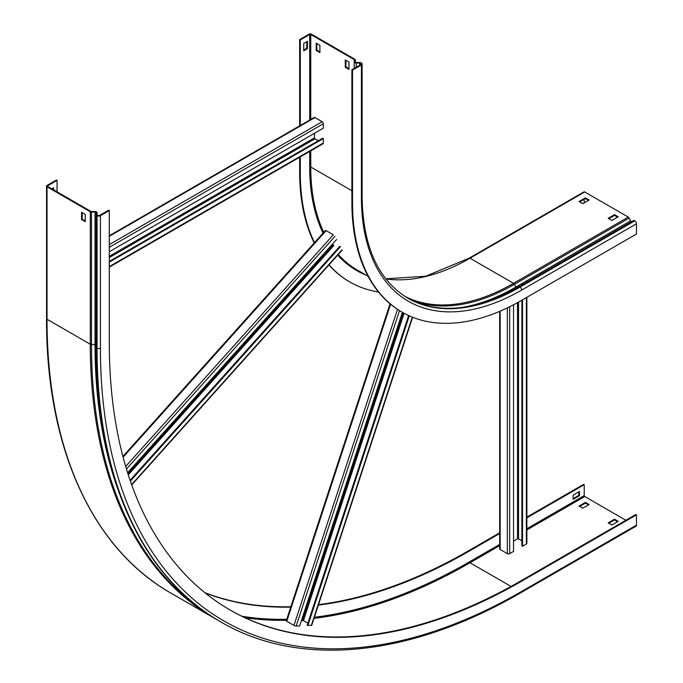 <?xml version="1.0" encoding="UTF-8"?>
<svg xmlns="http://www.w3.org/2000/svg" width="683" height="683" viewBox="0 0 683 683"><rect width="100%" height="100%" fill="white"/><g stroke="black" fill="none" stroke-linecap="round" stroke-linejoin="round"><path stroke-width="1.02" d="M355.391 59.942L355.391 62.298L355.382 60.027L354.486 59.984A0.751 0.435 180 0 0 354.272 59.643L310.756 34.517A0.751 0.435 180 0 0 309.698 34.517L300.289 39.947L299.649 39.58L309.066 34.15A1.648 0.948 180 0 1 311.388 34.15L354.904 59.276A1.648 0.948 180 0 1 355.391 59.942A1.648 0.948 180 0 1 355.382 60.027L355.109 61.812A1.118 0.649 0 0 0 355.109 61.871A1.118 0.649 0 0 0 356.227 62.512L359.685 62.512A2.015 1.17 180 0 1 361.111 62.853L361.409 63.024A2.39 1.383 180 0 1 362.11 64.006A2.39 1.383 180 0 1 361.409 64.979L352.53 70.11L352.53 202.595A239.281 138.145 120 0 0 402.082 312.14A239.281 138.145 120 0 0 521.727 300.281L636.462 234.038L636.462 223.785A2.39 1.383 60 0 0 634.772 220.857L634.473 220.686A2.015 1.17 60 0 0 633.465 220.583L518.73 286.826A2.015 1.17 60 0 1 519.737 286.928L634.473 220.686M352.53 70.11L351.89 69.743L351.89 202.228A239.281 138.145 120 0 0 401.45 311.772A239.281 138.145 120 0 0 401.766 311.952M354.486 59.984L354.221 61.769A2.015 1.17 0 0 0 354.212 61.871A2.015 1.17 0 0 0 356.227 63.032L359.685 63.032A1.118 0.649 180 0 1 360.479 63.22L360.778 63.391A1.494 0.862 180 0 1 361.213 64.006A1.494 0.862 180 0 1 360.778 64.612L351.89 69.743M299.649 39.58L299.649 125.843M299.649 157.244L299.649 172.073A239.281 138.145 120 0 0 314.214 242.952M300.289 39.947L300.289 125.476M300.289 156.877L300.289 172.44A239.281 138.145 120 0 0 314.504 242.627M328.89 264.97A239.281 138.145 120 0 0 349.209 281.609A239.281 138.145 120 0 0 349.525 281.789M329.044 264.791A239.281 138.145 120 0 0 349.841 281.977A239.281 138.145 120 0 0 378.459 292M584.221 202.842L584.221 199.299M385.775 278.809L425.714 276.214L469.187 258.14L583.931 191.897A1.648 0.948 60 0 1 584.75 191.974L628.266 217.1A1.648 0.948 60 0 1 629.154 218.09L630.563 220.848A1.118 0.649 -120 0 0 631.732 221.582M579.73 201.895L585.433 198.599L588.507 200.375M608.809 218.688L614.521 215.393L617.586 217.16M316.203 43.157L316.203 50.482L319.9 52.617L319.9 45.291L316.203 43.157M345.282 59.942L345.282 67.275L348.987 69.41L348.987 62.085L345.282 59.942M307.427 41.322L303.722 43.464L303.722 50.79L307.427 48.647L307.427 41.322M579.09 201.528L582.795 203.671L589.139 200.008L585.433 197.865L579.09 201.528M608.169 218.321L611.874 220.455L618.217 216.793L614.521 214.658L608.169 218.321M319.9 51.882L316.835 50.115L316.835 43.524M348.987 68.676L345.914 66.908L345.914 60.309M306.795 41.689L306.795 48.288L303.722 50.055M306.795 48.288L307.427 48.647M345.914 66.908L345.282 67.275M316.835 50.115L316.203 50.482M614.521 214.658L614.521 215.393M585.433 197.865L585.433 198.599M109.306 251.745L323.341 128.173L323.341 123.717A1.648 0.948 -120 0 0 322.18 121.702L314.983 117.553A1.648 0.948 -120 0 0 314.163 117.467L109.306 235.737M314.462 133.305L314.462 137.881A0.751 0.435 -120 0 0 314.983 138.794L318.321 140.724M109.306 267.138L322.999 143.763A1.648 0.948 -120 0 0 323.341 143.012L323.341 138.555L322.709 138.188L109.306 261.393M323.341 138.555L109.306 262.127M513.531 304.789L513.531 551.429L509.672 553.657A1.648 0.948 180 0 1 507.341 553.657L500.152 549.508A1.648 0.948 180 0 1 499.666 548.833L499.666 311.354M513.531 541.175L517.492 538.887A0.751 0.435 180 0 1 518.551 538.887L521.88 540.808M526.858 297.318L526.858 543.344A1.648 0.948 180 0 1 526.38 544.01L522.521 546.238L521.88 545.871L521.88 300.196M521.88 283.599L521.88 285.007M522.521 283.232L522.521 284.64M522.521 299.828L522.521 546.238M57.065 191.846L57.065 180.372L56.433 180.005L47.025 185.443A1.648 0.948 0 0 0 46.538 186.109A1.648 0.948 0 0 0 47.025 186.783L90.284 211.764A1.648 0.948 0 0 0 91.462 212.037L95.022 212.02A1.118 0.649 180 0 1 95.825 212.208A1.118 0.649 180 0 1 96.149 212.669A1.118 0.649 180 0 1 96.149 212.678L96.124 214.641A2.015 1.17 0 0 0 96.124 214.65A2.015 1.17 0 0 0 96.713 215.469L97.037 215.657A2.39 1.383 0 0 0 100.427 215.657L109.306 210.535L108.674 210.168L99.786 215.29A1.494 0.862 -0 0 1 97.678 215.29L97.345 215.102A1.118 0.649 -0 0 1 97.02 214.65A1.118 0.649 -0 0 0 97.02 214.65L97.046 214.795M57.065 180.372L47.656 185.802A0.751 0.435 -0 0 0 47.656 186.416L90.924 211.397A0.751 0.435 -0 0 0 91.454 211.525L95.014 211.499A2.015 1.17 180 0 1 96.457 211.841A2.015 1.17 180 0 1 97.054 212.669A2.015 1.17 180 0 1 97.046 212.678L96.149 212.678M96.124 214.658L96.124 347.126A2.015 1.17 0 0 0 96.124 347.135A2.015 1.17 0 0 0 96.713 347.963L97.037 348.151A598.197 345.376 120 0 0 220.933 621.991C299.683 668.17 410.278 657.072 521.231 592.485L635.967 526.243A2.39 1.383 -120 0 0 636.462 525.15L636.462 514.888L635.822 514.521L521.086 580.763A583.248 336.736 120 0 1 229.787 609.834M526.858 517.116L583.589 484.367L584.221 484.734L584.221 495.593A0.751 0.435 -120 0 0 584.75 496.515L625.884 520.267M318.491 604.634A583.248 336.736 120 0 0 468.854 550.609L499.666 532.808M318.346 605.104A583.248 336.736 120 0 0 469.486 550.976L499.666 533.543M526.858 517.851L584.221 484.734M205.156 592.912A583.248 336.736 120 0 0 290.719 607.119M204.866 592.673A583.248 336.736 120 0 0 290.847 606.735M109.306 210.535L109.306 343.02A583.248 336.736 120 0 0 230.103 610.021A583.248 336.736 120 0 0 521.727 581.131L636.462 514.888M589.139 504.541L585.433 502.406L579.09 506.069L582.795 508.203L589.139 504.541M618.217 521.334L614.521 519.191L608.169 522.854L611.874 524.996L618.217 521.334M579.466 495.721L579.466 491.444L573.114 495.107L573.114 499.384L579.466 495.721L578.825 495.354L578.825 491.811M85.247 220.942L82.182 219.175L82.182 212.575M53.633 189.865L53.633 187.851L51.882 188.858M588.507 504.908L585.433 503.14L579.73 506.436M617.586 521.701L614.521 519.925L608.809 523.221M573.114 498.65L578.825 495.354M85.247 214.351L85.247 221.676L81.55 219.533L81.55 212.208L85.247 214.351M52.992 189.498L52.992 188.218M614.521 519.925L614.521 519.191M585.433 503.14L585.433 502.406M81.55 219.533L82.182 219.175M125.689 466.455L333.338 234.773L326.141 230.623L123.102 457.175M339.784 246.324L130.094 480.294M340.416 246.691L130.359 481.071M336.617 239.477L127.593 472.704M402.381 312.31L299.675 625.927L296.183 626.063A1.648 0.461 -161.9 0 1 293.963 625.432L286.775 621.282A1.648 0.461 -161.9 0 1 286.262 620.727L390.053 303.798M301.493 620.386L303.448 620.634L307.862 623.186M412.617 317.228L311.721 625.312A1.648 0.461 -161.9 0 1 311.32 625.474L307.188 625.244L408.622 315.52M409.279 315.819L307.828 625.611M352.53 202.595L351.89 202.228M359.685 62.512L359.685 65.244M356.227 62.512L356.227 67.241M355.109 61.922L354.221 61.769M299.649 172.073L300.289 172.44M516.16 288.311A2.015 1.17 -120 0 0 516.724 288.636M309.698 151.438L309.698 167.002A0.751 0.435 180 0 1 310.756 167.002L351.89 190.753M310.756 150.832L310.756 167.002A225.219 130.035 120 0 0 323.768 232.288M338.298 254.469A225.219 130.035 120 0 0 357.405 270.109L368.077 276.265M309.698 167.002A225.971 130.462 120 0 0 323.042 233.099M337.684 255.152A225.971 130.462 120 0 0 366.054 275.104M360.778 63.391L360.778 64.612M360.479 63.22L360.479 64.783M354.221 61.974L354.221 68.402L354.212 61.871M354.272 59.643L354.272 61.41M310.756 34.517L310.756 119.431M309.698 34.517L309.698 120.046M407.725 298.121A224.323 129.514 120 0 0 519.737 286.928L520.028 287.099A2.39 1.383 60 0 1 521.727 290.027L636.462 223.785M362.11 64.006L362.11 196.491C362.844 246.239 378.092 280.141 407.871 298.206A224.323 129.514 120 0 0 520.028 287.099L634.772 220.857M469.187 258.14A1.648 0.948 60 0 1 470.015 258.217L513.531 283.343A1.648 0.948 60 0 1 514.419 284.333L515.827 287.091A1.118 0.649 -120 0 0 516.997 287.825M462.664 307.341A227.285 131.23 120 0 0 515.827 287.091L630.563 220.848M411.2 299.999A224.912 129.855 120 0 0 514.419 284.333L629.154 218.09M404.686 296.26A224.323 129.514 120 0 0 513.531 283.343L628.266 217.1M385.844 278.903A224.323 129.514 120 0 0 470.015 258.217L584.75 191.974M362.11 196.491A2.39 1.383 180 0 1 361.409 197.472A226.722 130.897 120 0 0 521.727 290.027M444.744 308.46A224.92 129.855 120 0 0 518.73 286.826L633.465 220.583M361.409 64.979L361.409 197.472M323.341 143.012L109.306 266.583M314.983 117.553L109.306 236.301M322.18 121.702L109.306 244.599M323.341 123.717L109.306 247.289M314.462 137.881L109.306 256.321M314.983 138.794L109.306 257.542M526.38 281.003L526.38 282.412M526.38 297.6L526.38 544.01M500.152 311.141L500.152 549.508M507.341 307.879L507.341 553.657M509.672 306.744L509.672 553.657M517.492 286.126L517.492 287.534M517.492 302.663L517.492 538.887M518.551 285.52L518.551 286.928M518.551 302.082L518.551 538.887M47.025 186.783L47.025 319.268A598.197 345.376 120 0 0 170.912 593.117C91.753 548.125 46.085 446.955 46.538 318.594A1.648 0.948 0 0 0 47.025 319.268L90.284 344.249A1.648 0.948 0 0 0 91.462 344.522L95.022 344.505A1.118 0.649 180 0 1 95.825 344.702A1.118 0.649 180 0 1 96.124 345.009M468.854 550.609L469.486 550.976M204.943 611.772A597.71 345.086 120 0 1 91.462 344.522L91.454 211.525M117.997 489.626A595.175 343.626 120 0 1 95.022 344.505L95.014 211.499M96.713 215.469L96.713 347.963A598.197 345.376 120 0 0 220.609 621.803C141.338 576.759 95.663 475.505 96.124 347.135L96.124 214.65L97.02 214.641M521.727 581.131L521.086 580.763M314.359 617.27A596.558 344.42 120 0 0 469.486 561.836A0.751 0.435 -120 0 0 470.015 562.758L499.666 545.632M526.858 529.94L584.75 496.515M314.009 618.337A597.301 344.855 120 0 0 470.015 562.758L511.029 586.432M469.486 561.836L499.666 544.411M526.858 528.719L584.221 495.593M244.932 617.68A597.301 344.855 120 0 0 286.416 620.266M241.961 616.271A596.558 344.42 120 0 0 286.74 619.268M47.656 185.802L47.656 186.416M521.231 592.485A2.39 1.383 -120 0 0 521.727 591.393L636.462 525.15M97.037 215.657L97.037 348.151A2.39 1.383 0 0 0 100.427 348.151A595.807 343.993 120 0 0 521.727 591.393M96.124 347.143A597.599 345.026 120 0 0 145.052 546.784M90.284 211.764L90.284 344.249A598.197 345.376 120 0 0 214.18 618.098L217.407 619.916M100.427 215.657L100.427 348.151M342.046 249.79L131.606 484.606M334.986 236.378L126.466 469.05M333.167 244.659L127.909 473.686M333.919 245.385L128.276 474.839M412.31 317.108L311.32 625.474M390.591 304.242L286.775 621.282M397.48 309.322L293.963 625.432M399.487 310.603L296.183 626.063M403.175 312.754L302.441 620.343M404.105 313.266L303.448 620.634M349.209 281.609L349.841 281.977M401.45 311.772L402.082 312.14M407.572 298.036C438.213 314.829 475.266 311.089 518.73 286.826M526.858 280.722L526.858 282.13M97.054 212.669L97.054 214.795M170.912 593.117L214.18 618.098M46.538 186.109L46.538 318.594M342.115 250.217L131.725 484.956M325.407 230.461L122.897 456.423"/></g></svg>

